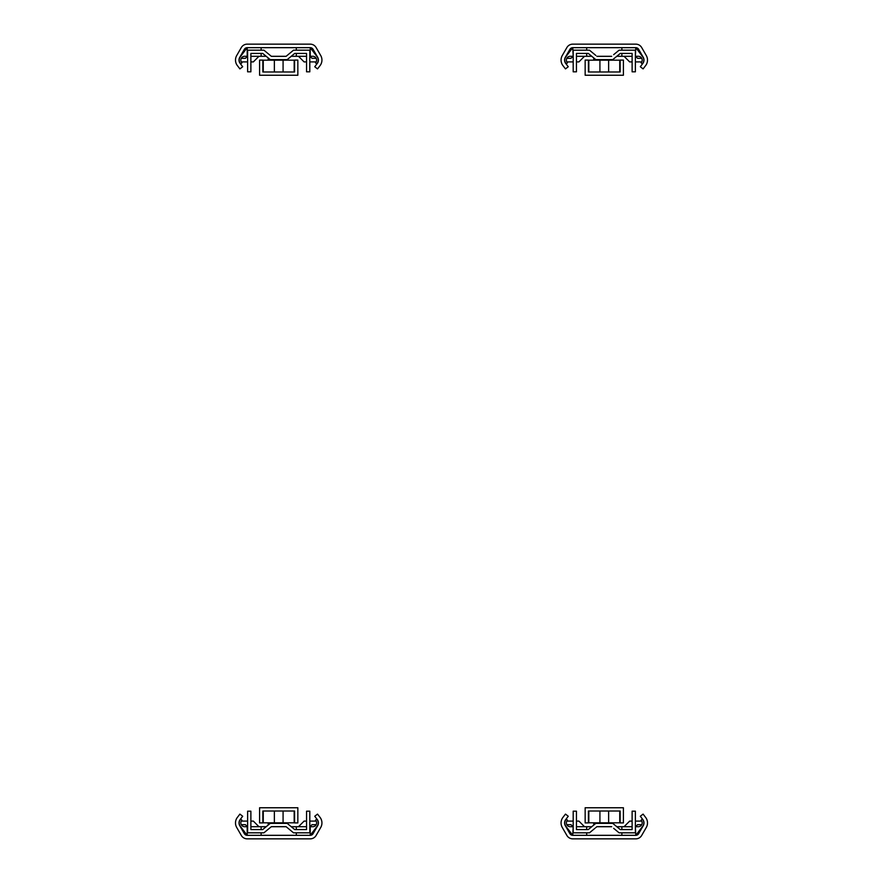 <?xml version="1.0" encoding="UTF-8"?>
<svg xmlns="http://www.w3.org/2000/svg" width="883" height="883" viewBox="0 0 883 883"><rect width="100%" height="100%" fill="white"/><g stroke="black" fill="none" stroke-linecap="round" stroke-linejoin="round"><path stroke-width="1.32" d="M568.255 816.256L565.473 814.104L562.957 817.371A9.095 9.095 0 0 0 562.283 827.481L566.886 835.461A6.777 6.777 0 0 0 572.758 838.85L635.804 838.85A6.777 6.777 0 0 0 641.676 835.461L646.279 827.481A9.095 9.095 0 0 0 645.605 817.371L643.089 814.104L640.307 816.256L642.824 819.523A5.585 5.585 0 0 1 643.232 825.715L638.63 833.707A3.256 3.256 0 0 1 635.804 835.329L572.758 835.329A3.256 3.256 0 0 1 569.932 833.707L565.33 825.715A5.585 5.585 0 0 1 565.738 819.523L568.255 816.256M641.764 824.667L637.592 824.667L635.561 826.709M624.049 826.709L629.667 821.091L632.118 821.091M635.374 821.091L641.72 821.091M591.765 826.709L576.444 826.709M573.188 826.709L572.758 835.329L565.837 826.201A5.419 5.419 0 0 1 566.334 819.093L567.482 820.252A3.797 3.797 0 0 0 570.186 826.72L572.758 826.709M632.118 826.709L616.798 826.709M611.687 826.709L596.875 826.709M635.804 826.709L638.376 826.72A3.797 3.797 0 0 0 641.08 820.252L642.239 819.093A5.419 5.419 0 0 1 642.725 826.201L635.804 835.329L635.374 826.709M576.444 821.091L578.895 821.091L584.513 826.709M566.842 821.091L573.188 821.091M573.001 826.709L570.97 824.667L566.798 824.667M621.864 835.329L621.864 832.824M621.864 829.567L621.864 826.709M586.698 835.329L586.698 832.824L586.698 835.329M586.698 829.567L586.698 826.709L586.698 829.567M601.798 823.386L601.798 822.813M613.641 828.32L619.093 832.824L635.374 832.824L635.374 811.179L632.118 811.179L632.118 829.567L620.263 829.567L612.78 823.386L595.782 823.386L588.299 829.567L576.444 829.567L576.444 811.179L573.188 811.179L573.188 832.824L589.469 832.824L594.921 828.32M596.952 826.643L595.782 827.614L596.952 826.643L611.61 826.643M608.641 811.013L588.409 811.013L588.409 822.901L585.153 822.901L585.153 807.757L623.409 807.757L623.409 822.901L620.153 822.901L620.153 811.013L608.641 811.013L608.641 822.813L619.745 822.813L619.745 811.013M599.921 811.013L599.921 822.813L608.641 822.813M588.818 811.013L588.818 822.813L599.921 822.813M276.236 823.386L276.236 822.813M310.242 835.329L310.242 826.709L312.814 826.72A3.797 3.797 0 0 0 315.518 820.252L316.666 819.093A5.419 5.419 0 0 1 317.163 826.201L310.242 835.329L247.196 835.329L240.275 826.201A5.419 5.419 0 0 1 240.761 819.093L241.92 820.252A3.797 3.797 0 0 0 244.624 826.72L247.196 826.709L247.196 835.329A3.256 3.256 0 0 1 244.37 833.707L239.768 825.715A5.585 5.585 0 0 1 240.176 819.523L242.693 816.256L239.911 814.104L237.395 817.371A9.095 9.095 0 0 0 236.721 827.481L241.324 835.461A6.777 6.777 0 0 0 247.196 838.85L310.242 838.85A6.777 6.777 0 0 0 316.114 835.461L320.717 827.481A9.095 9.095 0 0 0 320.043 817.371L317.527 814.104L314.745 816.256L317.262 819.523A5.585 5.585 0 0 1 317.67 825.715L313.068 833.707A3.256 3.256 0 0 1 310.242 835.329M296.302 829.567L296.302 826.709L291.235 826.709M286.125 826.709L271.313 826.709M266.202 826.709L250.882 826.709M261.136 835.329L261.136 832.824M261.136 829.567L261.136 826.709M296.302 835.329L296.302 832.824M306.556 826.709L296.302 826.709M250.882 821.091L253.333 821.091L258.951 826.709M241.28 821.091L247.626 821.091M247.439 826.709L245.408 824.667L241.236 824.667M316.202 824.667L312.03 824.667L309.999 826.709M298.487 826.709L304.105 821.091L306.556 821.091M309.812 821.091L316.158 821.091M283.079 811.013L262.847 811.013L262.847 822.901L259.591 822.901L259.591 807.757L297.847 807.757L297.847 822.901L294.591 822.901L294.591 811.013L283.079 811.013L283.079 822.813L294.182 822.813L294.182 811.013M274.359 811.013L274.359 822.813L283.079 822.813M263.255 811.013L263.255 822.813L274.359 822.813M247.626 811.179L247.626 832.824L263.907 832.824L271.39 826.643L286.048 826.643L293.531 832.824L309.812 832.824L309.812 811.179L306.556 811.179L306.556 829.567L294.701 829.567L287.218 823.386L270.22 823.386L262.737 829.567L250.882 829.567L250.882 811.179L247.626 811.179M271.39 826.643L270.22 827.614M288.079 828.32L286.048 826.643M568.255 66.744L565.473 68.896L562.957 65.629A9.095 9.095 0 0 1 562.283 55.519L566.886 47.539A6.777 6.777 0 0 1 572.758 44.15L635.804 44.15A6.777 6.777 0 0 1 641.676 47.539L646.279 55.519A9.095 9.095 0 0 1 645.605 65.629L643.089 68.896L640.307 66.744L642.824 63.477A5.585 5.585 0 0 0 643.232 57.285L638.63 49.293A3.256 3.256 0 0 0 635.804 47.671L572.758 47.671A3.256 3.256 0 0 0 569.932 49.293L565.33 57.285A5.585 5.585 0 0 0 565.738 63.477L568.255 66.744M624.049 56.291L629.667 61.909L632.118 61.909M635.374 61.909L641.72 61.909M641.764 58.333L637.592 58.333L635.561 56.291M635.804 56.291L638.376 56.28A3.797 3.797 0 0 1 641.08 62.748L642.239 63.907A5.419 5.419 0 0 0 642.725 56.799L635.804 47.671L635.374 56.291M632.118 56.291L616.798 56.291M611.687 56.291L596.875 56.291M591.765 56.291L576.444 56.291M573.188 56.291L572.758 47.671L565.837 56.799A5.419 5.419 0 0 0 566.334 63.907L567.482 62.748A3.797 3.797 0 0 1 570.186 56.28L572.758 56.291M576.444 61.909L578.895 61.909L584.513 56.291M566.842 61.909L573.188 61.909M573.001 56.291L570.97 58.333L566.798 58.333M621.864 47.671L621.864 50.176M621.864 53.433L621.864 56.291M586.698 47.671L586.698 50.176L586.698 47.671M586.698 53.433L586.698 56.291L586.698 53.433M601.798 60.187L601.798 59.614M613.641 54.68L619.093 50.176L635.374 50.176L635.374 71.821L632.118 71.821L632.118 53.433L620.263 53.433L612.78 59.614L595.782 59.614L588.299 53.433L576.444 53.433L576.444 71.821L573.188 71.821L573.188 50.176L589.469 50.176L595.782 55.386M596.952 56.357L611.61 56.357M608.641 71.987L588.409 71.987L588.409 60.099L585.153 60.099L585.153 75.243L623.409 75.243L623.409 60.099L620.153 60.099L620.153 71.987L608.641 71.987L608.641 60.187L619.745 60.187L619.745 71.987M599.921 71.987L599.921 60.187L608.641 60.187M588.818 71.987L588.818 60.187L599.921 60.187M276.236 60.187L276.236 59.614M310.242 47.671L310.242 56.291L312.814 56.28A3.797 3.797 0 0 1 315.518 62.748L316.666 63.907A5.419 5.419 0 0 0 317.163 56.799L310.242 47.671L247.196 47.671L240.275 56.799A5.419 5.419 0 0 0 240.761 63.907L241.92 62.748A3.797 3.797 0 0 1 244.624 56.28L247.196 56.291L247.196 47.671A3.256 3.256 0 0 0 244.37 49.293L239.768 57.285A5.585 5.585 0 0 0 240.176 63.477L242.693 66.744L239.911 68.896L237.395 65.629A9.095 9.095 0 0 1 236.721 55.519L241.324 47.539A6.777 6.777 0 0 1 247.196 44.15L310.242 44.15A6.777 6.777 0 0 1 316.114 47.539L320.717 55.519A9.095 9.095 0 0 1 320.043 65.629L317.527 68.896L314.745 66.744L317.262 63.477A5.585 5.585 0 0 0 317.67 57.285L313.068 49.293A3.256 3.256 0 0 0 310.242 47.671M296.302 53.433L296.302 56.291L291.235 56.291M286.125 56.291L271.313 56.291M266.202 56.291L250.882 56.291M296.302 47.671L296.302 50.176M261.136 47.671L261.136 50.176L261.136 47.671M261.136 53.433L261.136 56.291L261.136 53.433M306.556 56.291L296.302 56.291M247.439 56.291L245.408 58.333L241.236 58.333M241.28 61.909L247.626 61.909M250.882 61.909L253.333 61.909L258.951 56.291M316.202 58.333L312.03 58.333L309.999 56.291M298.487 56.291L304.105 61.909L306.556 61.909M309.812 61.909L316.158 61.909M283.079 71.987L262.847 71.987L262.847 60.099L259.591 60.099L259.591 75.243L297.847 75.243L297.847 60.099L294.591 60.099L294.591 71.987L283.079 71.987L283.079 60.187L294.182 60.187L294.182 71.987M274.359 71.987L274.359 60.187L283.079 60.187M263.255 71.987L263.255 60.187L274.359 60.187M247.626 71.821L247.626 50.176L263.907 50.176L271.39 56.357L286.048 56.357L293.531 50.176L309.812 50.176L309.812 71.821L306.556 71.821L306.556 53.433L294.701 53.433L287.218 59.614L270.22 59.614L262.737 53.433L250.882 53.433L250.882 71.821L247.626 71.821M271.39 56.357L269.359 54.68M288.079 54.68L286.048 56.357M593.74 825.075L593.74 822.813M268.178 825.075L268.178 822.813M593.74 60.187L593.74 57.925M268.178 60.187L268.178 57.925"/></g></svg>
